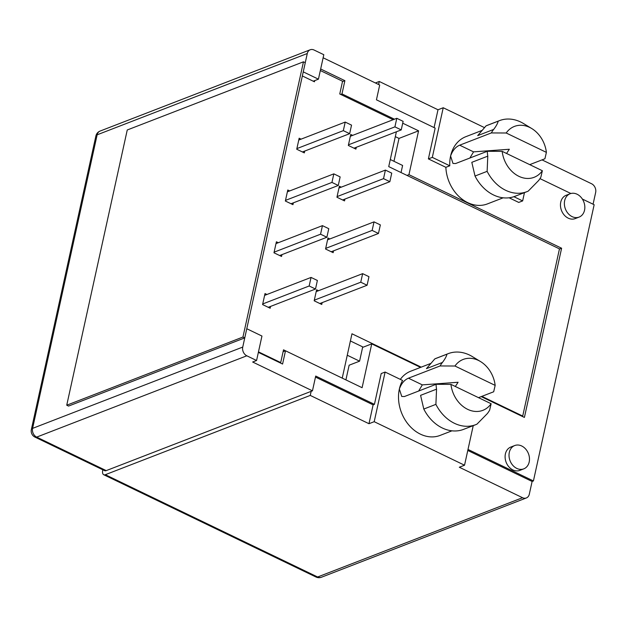 <?xml version="1.0" encoding="UTF-8"?>
<svg xmlns="http://www.w3.org/2000/svg" width="627" height="627" viewBox="0 0 627 627"><rect width="100%" height="100%" fill="white"/><g stroke="black" fill="none" stroke-linecap="round" stroke-linejoin="round"><path stroke-width="0.94" d="M523.757 468.863L519.846 470.375A12.501 9.852 -111.2 0 1 508.905 466.856A12.501 9.852 -111.2 0 1 505.393 453.924A12.501 9.852 -111.2 0 1 510.817 447.051L514.736 445.538A12.501 9.852 -111.2 0 1 525.677 449.057A12.501 9.852 -111.2 0 1 529.188 461.989A12.501 9.852 -111.2 0 1 523.757 468.863A12.501 9.852 -111.2 0 1 512.823 465.344A12.501 9.852 -111.2 0 1 509.312 452.412A12.501 9.852 -111.2 0 1 514.736 445.538M579.113 217.091L575.202 218.604A12.501 9.852 -111.2 0 1 564.261 215.092A12.501 9.852 -111.2 0 1 560.75 202.16A12.501 9.852 -111.2 0 1 566.173 195.279L570.092 193.767A12.501 9.852 -111.2 0 1 581.033 197.286A12.501 9.852 -111.2 0 1 584.536 210.217A12.501 9.852 -111.2 0 1 579.113 217.091A12.501 9.852 -111.2 0 1 568.172 213.572A12.501 9.852 -111.2 0 1 564.668 200.64A12.501 9.852 -111.2 0 1 570.092 193.767M593.071 204.206L595.65 192.489A6.819 5.377 68.8 0 0 591.574 183.758L542.026 159.885M582.35 199.041L594.153 204.723L533.42 480.956L532.111 481.465L467.781 450.46M256.576 360.501L261.953 336.041L246.772 328.728L242.743 347.076A6.819 5.377 -111.2 0 0 246.819 355.799L256.576 360.501L252.657 362.014L312.458 390.833L315.71 376.051L374.429 404.344L373.12 404.854L368.974 423.711L374.201 421.689L464.536 465.218L459.317 467.24L522.55 497.713A6.819 5.377 68.8 0 0 526.351 497.956A6.819 5.377 68.8 0 0 529.313 494.201L532.111 481.465M468.001 449.434L533.42 480.956M570.883 193.508L539.972 178.617M513.889 196.69L522.644 200.914L518.733 202.427L509.1 197.787M503.175 197.811L487.391 203.916A35.237 27.768 -111.2 0 1 445.86 167.315L428.39 158.897L432.309 157.385L449.778 165.802L445.86 167.315M323.132 57.786L379.696 85.037L376.443 99.818L435.162 128.112L428.39 158.897M320.663 68.994L344.889 80.671L341.974 93.917L394.454 119.208M402.714 123.19L418.577 130.831L408.945 174.667L561.612 248.229L524.407 417.433L481.199 396.609M420.568 367.398L371.74 343.87L362.1 387.698L285.497 350.783L282.581 364.036L258.363 352.366M451.942 430.827L440.076 435.42A35.237 27.768 -111.2 0 1 409.243 425.506A35.237 27.768 -111.2 0 1 399.352 389.061A35.237 27.768 68.8 0 1 402.581 380.464L385.111 372.046L381.192 373.567L374.429 404.344M400.324 379.382A35.237 27.768 -111.2 0 1 410.732 371.2L430.741 363.456M484.467 127.61L443.226 107.742L437.999 109.764L379.28 81.471L378.614 84.52M375.401 82.968L379.28 81.471M102.828 469.788L102.757 470.101A6.819 3.213 115.7 0 0 103.714 474.725A6.819 3.213 115.7 0 0 105.328 474.702L317.623 576.989A6.819 5.377 68.8 0 0 321.424 577.24L526.351 497.956M368.974 423.711L310.255 395.418L105.328 474.702M436.055 384.304A35.237 27.768 68.8 0 0 436.549 389.163L435.898 404.36L423.789 409.047A38.082 30.01 -111.2 0 0 463.58 429.37L475.689 424.683A38.082 30.01 -111.2 0 0 476.967 424.15L487.312 413.624A35.237 27.768 68.8 0 0 489.648 410.129L491.129 403.733L450.931 384.367L436.055 384.304L404.415 396.538L401.742 396.452L399.352 389.061C401.319 383.544 404.352 379.923 408.451 378.191L440.091 365.956L454.959 366.019L495.158 385.386L493.684 391.781L478.503 397.651M442.427 362.453L426.454 368.637L434.824 358.879L446.933 354.192C446.526 356.293 445.021 359.044 442.427 362.453A35.237 27.768 68.8 0 0 440.091 365.956M373.12 404.854L315.483 377.078M246.819 355.799L36.664 437.105A6.819 3.213 115.7 0 1 35.049 437.137L104.607 470.65A6.819 3.213 -64.3 0 0 106.229 470.618L312.458 390.833M285.497 350.783L283.098 351.716M345.908 379.891L349.137 365.204L359.577 361.168L347.264 355.227M362.602 347.405L371.74 343.87M559.425 249.076L561.612 248.229M406.994 175.419L408.945 174.667M393.968 161.296L398.999 138.41L418.577 130.831M398.999 138.41L395.323 136.639M340.673 94.418L341.974 93.917M310.247 49.76L100.093 131.067A6.819 5.377 68.8 0 0 97.138 134.813A6.819 2.704 -167.6 0 0 95.892 135.965L31.35 429.526A6.819 2.704 12.4 0 1 32.588 428.374L97.138 134.813L307.285 53.514A6.819 5.377 68.8 0 1 310.247 49.76A6.819 5.377 68.8 0 1 314.049 50.011L323.806 54.706L318.43 79.174L313.21 81.189M487.289 151.287A35.237 27.768 68.8 0 0 487.782 156.147L487.132 171.343A38.082 30.01 -111.2 0 0 526.923 191.674A38.082 30.01 -111.2 0 0 528.2 191.133L538.546 180.607A35.237 27.768 68.8 0 0 540.882 177.112L542.355 170.724L502.164 151.35L487.289 151.287L455.649 163.529L452.976 163.443L450.586 156.045A35.237 27.768 68.8 0 0 449.778 165.802M443.226 107.742L432.309 157.385M506.553 153.466L509.328 149.257L473.55 151.859L459.685 145.182C455.586 146.906 452.553 150.527 450.586 156.045A35.237 27.768 -111.2 0 1 465.877 136.67L481.975 130.447M522.644 200.914L524.47 192.622M530.536 165.026L530.701 164.266M434.08 127.594L437.999 109.764M311.157 391.342L310.255 395.418M385.111 372.046L374.201 421.689M464.536 465.218L473.236 425.639M418.648 391.036L422.316 384.876L458.094 382.266L455.32 386.483M434.824 358.879A38.082 30.01 -111.2 0 1 436.102 358.338L448.211 353.652A38.082 30.01 -111.2 0 1 472.374 356.606L480.509 361.552A27.282 21.498 68.8 0 0 454.959 366.019M342.483 81.596L344.889 80.671M307.285 53.514L303.249 71.862L318.43 79.174M487.132 171.343L475.023 176.03L471.81 162.33L487.782 156.147M526.923 191.674L514.814 196.361A38.082 30.01 -111.2 0 1 475.023 176.03M459.685 145.182L491.317 132.94L506.193 133.002L546.391 152.377L544.918 158.764L529.737 164.635M493.653 129.444L477.688 135.62L486.05 125.862L498.167 121.176C497.76 123.276 496.255 126.035 493.653 129.444A35.237 27.768 68.8 0 0 491.317 132.94M495.158 385.386A27.282 21.498 68.8 0 0 480.509 361.552M446.933 354.192A38.082 30.01 -111.2 0 1 448.211 353.652M542.355 170.724A27.282 21.498 -111.2 0 1 518.897 176.328A27.282 21.498 -111.2 0 1 502.164 151.35M486.05 125.862A38.082 30.01 -111.2 0 1 487.328 125.322L499.437 120.643A38.082 30.01 -111.2 0 1 523.6 123.59L531.743 128.535A27.282 21.498 -111.2 0 1 546.391 152.377M423.789 409.047L420.584 395.347L436.549 389.163M473.55 151.859L469.882 158.02M506.193 133.002A27.282 21.498 -111.2 0 1 531.743 128.535M498.167 121.176A38.082 30.01 -111.2 0 1 499.437 120.643M450.931 384.367A27.282 21.498 68.8 0 0 467.664 409.345A27.282 21.498 68.8 0 0 491.129 403.733M475.689 424.683A38.082 30.01 -111.2 0 1 435.898 404.36M262.729 303.954L309.174 285.983L315.499 289.031L317.38 280.465L311.055 277.424L264.61 295.388M315.499 289.031L268.254 307.308M309.174 285.983L311.055 277.424M314.307 300.176L360.76 282.205L362.641 273.646L316.188 291.61M360.76 282.205L367.085 285.254L368.966 276.687L362.641 273.646M367.085 285.254L319.841 303.531M274.109 252.172L320.562 234.2L326.886 237.249L328.767 228.683L322.443 225.642L275.99 243.613M326.886 237.249L279.642 255.526M320.562 234.2L322.443 225.642M325.695 248.394L372.14 230.422L374.029 221.864L327.576 239.835M372.14 230.422L378.465 233.471L380.346 224.905L374.029 221.864M378.465 233.471L331.228 251.748M285.497 200.389L331.942 182.418L338.267 185.467L340.147 176.908L333.83 173.859L287.378 191.831M338.267 185.467L291.03 203.744M331.942 182.418L333.83 173.859M342.608 199.966L389.853 181.689L391.734 173.13L385.409 170.082L338.964 188.053M385.409 170.082L383.528 178.64L389.853 181.689M337.075 196.612L383.528 178.64M296.877 148.607L343.33 130.643L349.654 133.684L351.535 125.126L345.211 122.077L298.765 140.048M349.654 133.684L302.41 151.961M343.33 130.643L345.211 122.077M348.463 144.829L394.916 126.866L396.797 118.299L350.344 136.271M394.916 126.866L401.233 129.907L403.122 121.348L396.797 118.299M401.233 129.907L353.996 148.184M258.473 351.857L280.708 362.571L283.514 349.827L342.232 378.12L351.974 333.783L421.211 367.148M320.326 70.53L342.561 81.244L339.763 93.979L393.153 119.71M302.347 75.953L314.464 81.792L314.73 80.601M481.842 396.358L522.714 416.054L559.464 248.888L388.732 166.617L396.389 131.78M281.962 254.625L281.562 256.451L273.975 252.799L276.397 241.787L278.317 242.712M270.574 306.407L270.174 308.233L262.588 304.573L265.009 293.569L266.93 294.494M322.16 302.629L321.761 304.456L314.174 300.795L316.596 289.792L318.516 290.716M333.548 250.847L333.149 252.673L325.554 249.021L327.976 238.009L329.896 238.934M293.35 202.85L292.95 204.668L285.356 201.016L287.777 190.005L289.698 190.929M344.928 199.072L344.529 200.891L336.942 197.239L339.364 186.227L341.284 187.152M304.73 151.068L304.33 152.886L296.743 149.234L299.165 138.222L301.085 139.147M356.316 147.29L355.917 149.108L348.33 145.456L350.744 134.444L352.664 135.369M280.708 362.571L280.057 362.821M522.714 416.054L522.064 416.304M359.577 361.168L362.712 346.896L350.399 340.963M401.045 172.55L402.605 165.457L390.292 159.524M66.736 405.207L242.955 337.028L303.46 61.814L127.25 129.985L66.736 405.207L68.547 406.077L244.757 337.898L242.955 337.028M303.46 61.814L305.271 62.684L244.757 337.898M522.55 497.713L317.623 576.989A6.819 3.213 115.7 0 1 316 577.02A6.819 6.819 0 0 0 321.424 577.24M242.743 347.076L32.588 428.374A6.819 5.377 68.8 0 0 36.664 437.105L106.229 470.618M408.451 378.191L422.316 384.876M316 577.02L103.714 474.725M31.35 429.526A6.819 6.819 0 0 0 35.049 437.137M100.093 131.067A6.819 6.819 0 0 0 95.892 135.965"/></g></svg>
